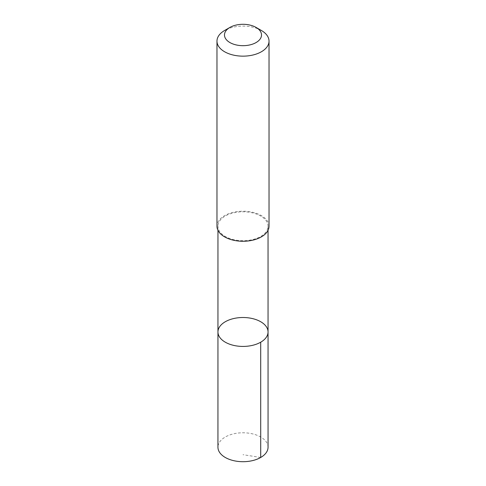 <?xml version="1.0" encoding="UTF-8"?>
<svg xmlns="http://www.w3.org/2000/svg" width="486" height="486" viewBox="0 0 486 486"><rect width="100%" height="100%" fill="white"/><g stroke="black" fill="none" stroke-linecap="round" stroke-linejoin="round"><path stroke-width="0.36" stroke-dasharray="2.43 1.82" d="M268.053 447.242A25.053 14.465 0 0 0 243.589 432.783A25.053 14.465 0 0 0 217.977 446.561A25.053 14.465 0 0 0 217.947 447.242M217.983 225.565A25.041 14.459 0 0 0 217.959 226.245A25.041 14.459 0 0 0 242.411 240.698A25.041 14.459 0 0 0 268.017 226.926A25.041 14.459 0 0 0 268.041 226.245A25.041 14.459 0 0 0 243.589 211.787A25.041 14.459 0 0 0 217.983 225.565M217.953 331.962A25.047 14.459 180 0 1 217.983 331.282A25.047 14.459 180 0 1 243.589 317.51A25.047 14.459 180 0 1 268.047 331.962M269.025 226.245A26.025 15.023 0 0 0 243 211.216A26.025 15.023 0 0 0 216.975 226.245M261.401 30.497A26.025 15.023 0 0 0 224.599 30.497M260.715 457.466L243 454.683M217.959 226.245L217.959 230.334M268.041 226.245L268.041 230.334"/><path stroke-width="0.73" d="M217.983 331.282A25.047 14.459 180 0 1 243.589 317.51A25.047 14.459 180 0 1 268.047 331.962A25.047 14.459 180 0 1 243 346.427A25.047 14.459 180 0 1 217.953 331.962A25.047 14.459 180 0 1 217.983 331.282M217.947 447.242A25.053 14.465 0 0 0 242.411 461.7A25.053 14.465 0 0 0 268.023 447.922A25.053 14.465 0 0 0 268.053 447.242L268.047 331.962A25.047 14.459 180 0 1 243 346.427A25.047 14.459 180 0 1 217.953 331.962L217.947 447.242M229.908 27.429L224.599 30.497A26.025 15.023 0 0 0 216.975 41.122L216.975 226.245A26.025 15.023 0 0 0 242.386 241.263A26.025 15.023 0 0 0 268.995 226.95A26.025 15.023 0 0 0 269.025 226.245L269.025 41.122A26.025 15.023 0 0 0 261.401 30.497L256.092 27.429A18.511 10.686 0 0 0 229.908 27.429A18.511 10.686 0 0 0 235.516 44.767A18.511 10.686 0 0 0 261.492 35.49A18.511 10.686 0 0 0 256.092 27.429M216.975 41.122A26.025 15.023 0 0 0 242.386 56.145A26.025 15.023 0 0 0 268.995 41.832A26.025 15.023 0 0 0 269.025 41.122M260.709 342.187L260.715 457.466M217.959 230.334L217.953 331.962M268.041 230.334L268.047 331.962"/></g></svg>

